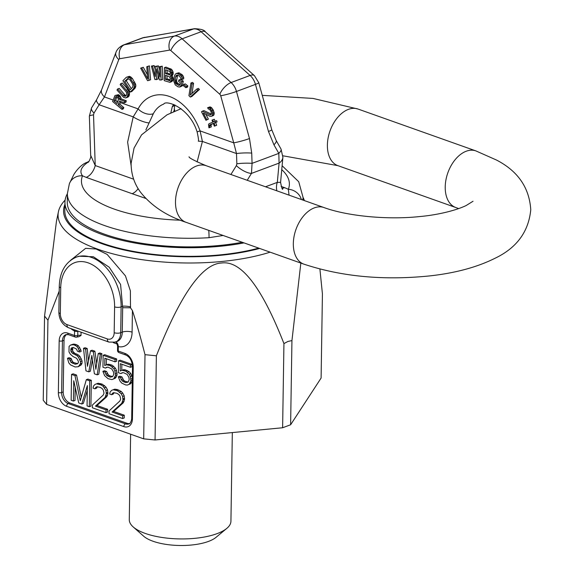 <?xml version="1.0" encoding="UTF-8"?>
<svg xmlns="http://www.w3.org/2000/svg" width="574" height="574" viewBox="0 0 574 574"><rect width="100%" height="100%" fill="white"/><g stroke="black" fill="none" stroke-linecap="round" stroke-linejoin="round"><path stroke-width="0.86" d="M59.194 291.111L47.929 320.199L46.602 404.376L43.237 400.265L44.557 316.087L56.446 221.377L58.426 211.749A126.811 46.064 -179.1 0 1 65.106 200.147M47.929 320.199L44.557 316.087M319.905 269.048L322.423 293.881L321.103 378.058L290.616 424.767L282.616 427.752L155.059 439.978L143.679 438.852L46.602 404.376M300.841 263.079L291.944 340.59L287.947 341.451L283.936 343.575C261.83 287.022 241.03 260.173 221.55 263.014C202.077 263.853 180.358 294.785 156.379 355.801L145.007 354.675C140.666 337.656 136.476 322.961 132.436 310.599L130.499 307.8L122.685 307.714L122.248 333.15A13.862 9.464 -110.5 0 1 117.046 341.523L115.46 342.111A13.862 9.464 69.5 0 0 120.719 332.712A4.621 1.679 -179.1 0 1 114.183 332.698A9.241 6.307 69.5 0 1 107.316 338.911L66.914 324.568A9.241 6.307 69.5 0 1 60.32 313.562L60.722 287.739A36.966 25.227 69.5 0 1 88.202 262.863A36.966 25.227 69.5 0 1 114.592 306.868L114.183 332.698M145.007 354.675L143.679 438.852M115.611 341.86C116.034 341.293 116.694 342.707 117.598 346.108A2.31 0.839 0.9 0 0 117.957 346.567L118.33 346.61L118.258 351.037L124.989 353.426A11.552 7.885 69.5 0 1 133.24 367.181L132.429 418.841A11.552 7.885 69.5 0 1 123.841 426.611L66.606 406.284A11.552 7.885 69.5 0 1 58.361 392.53L59.172 340.877A11.552 7.885 69.5 0 1 67.754 333.099L74.491 335.496A2.31 1.464 109.6 0 0 75.302 337.082A2.31 2.31 0 0 0 76.88 337.067A2.31 1.579 69.5 0 0 77.755 335.503L77.82 331.198A2.31 0.839 -179.1 0 1 78.057 331.119M70.796 328.543A20.793 14.192 -110.5 0 0 74.563 331.069L75.029 331.32A2.31 0.839 0.9 0 0 77.82 331.198L77.827 331.04M76.88 337.067L78.817 336.737L81.02 335.51A2.31 0.839 -179.1 0 0 77.755 335.503A2.31 0.839 0.9 0 1 74.491 335.496L74.563 331.069A6.931 4.09 116.5 0 0 74.598 329.892M270.124 252.165A126.811 46.064 -179.1 0 1 129.272 257.547A126.811 46.064 -179.1 0 1 58.426 211.749M70.38 260.474L85.662 248.327L96.052 249.008L107.116 254.382L125.455 275.893L130.37 290.81L130.499 307.8M107.316 338.911A4.621 2.927 -70.4 0 0 108.938 342.09L68.536 327.74C62.401 324.862 59.172 319.718 58.864 312.313L59.265 286.483C59.753 271.789 65.422 262.009 76.292 257.152L78.803 256.219L93.397 256.772L109.225 267.219L120.583 284.46L122.685 307.714M76.292 257.152A41.586 28.384 69.5 0 1 121.121 306.882L122.901 306.222A6.931 1.6 -171.7 0 1 130.635 306.889M132.436 310.599L132.099 332.145A20.793 14.192 -110.5 0 1 118.33 346.61A6.931 4.649 102 0 0 115.919 341.946M117.598 346.108L117.527 350.413A2.31 0.839 0.9 0 0 118.258 351.037A2.31 1.464 109.6 0 0 119.069 352.623L125.799 355.019C129.781 356.885 132.013 360.73 132.508 366.556L131.697 418.209C131.711 420.304 130.205 424.215 128.82 423.921A9.241 6.307 69.5 0 1 125.455 423.87L68.22 403.544A9.241 6.307 69.5 0 1 61.626 392.544L62.437 340.884A9.241 6.307 69.5 0 1 65.938 334.613L68.564 334.692L75.302 337.082M66.699 334.434A9.241 6.307 -110.5 0 0 64.023 340.296L63.205 391.949A9.241 6.307 -110.5 0 0 69.806 402.955L127.041 423.282A9.241 6.307 -110.5 0 0 129.516 423.555M89.336 406.708L90.914 406.119L91.323 380.289L87.915 379.084L86.33 379.672L80.288 400.731L74.964 375.633L71.556 374.427L71.154 400.25L73.422 401.061L73.745 380.727L78.731 402.941L81.759 404.017L87.377 385.57L87.061 405.904L89.336 406.708L89.738 380.885L86.33 379.672M81.271 397.308L76.55 375.044L73.142 373.832L71.556 374.427M73.422 401.061L75.007 400.473L75.216 387.285M81.759 404.017L83.338 403.429L87.305 390.42M105.996 412.627L107.582 412.039L107.625 409.291L97.02 405.524L106.678 396.799L107.46 395.421L107.876 393.355L107.546 389.925L106.068 387.185L102.308 384.193L98.132 383.26L95.019 384.415L93.469 386.072L93.053 388.139L94.947 388.813L95.729 387.428L96.884 386.733L100.299 387.393L102.186 388.62L103.306 390.119L104.016 393.14L103.227 395.07L92.407 405.036L92.364 407.784L105.996 412.627L106.039 409.879L95.435 406.112L105.092 397.387L106.29 393.943L105.968 390.514L102.99 386.137L100.723 384.781L96.547 383.855L95.019 384.415M94.947 388.813L96.525 388.218L97.429 386.768M79.571 351.991L81.149 351.403L80.819 349.903L78.416 345.821L76.672 344.744L73.508 344.077L70.509 345.089L69.074 346.423L68.988 351.919L70.365 354.244L73.149 356.619L76.651 358.32L78.365 361.233L78.344 362.61L77.619 363.729L75.144 364.232L70.939 362.28L69.583 359.037L67.481 358.291L68.815 362.912L70.552 364.906L75.101 366.98L78.279 366.729L80.439 363.816L80.475 361.52L78.43 357.114L77.038 355.701L72.145 353.039L71.104 351.747L70.781 350.248L71.169 348.088L73.293 347.457L76.442 349.035L77.461 351.245L79.571 351.991L78.215 348.289L76.837 346.416L75.086 345.333L73.336 344.709L70.509 345.089M77.662 363.672L73.917 362.646L72.525 361.692L71.162 358.449L69.059 357.695L67.481 358.291M78.279 366.729L81.293 364.806L82.025 363.22L82.06 360.931L80.008 356.519L78.624 355.105L74.771 353.283L72.69 351.159L72.747 347.5M88.776 371.837L91.854 355.435L94.387 373.832L97.193 374.829L100.335 354.302L98.233 353.555L95.872 369.29L93.325 351.812L90.52 350.814L87.456 366.305L85.612 349.071L83.503 348.325L85.971 370.84L88.776 371.837L90.362 371.249L92.479 359.955M97.193 374.829L98.778 374.241L101.921 353.713L99.819 352.967L98.233 353.555M96.719 363.651L94.904 351.216L92.098 350.226L90.52 350.814M88.525 360.91L87.191 348.483L85.088 347.729L83.503 348.325M105.415 368.077L106.836 367.202L108.249 367.238L111.743 368.946L113.465 371.859L113.781 374.27L112.683 376.644L110.208 377.147L106.707 375.446L104.999 372.074L102.89 371.328L104.59 375.611L108.063 378.689L111.93 379.601L113.709 378.847L115.525 375.353L114.886 370.983L113.867 368.773L110.387 365.695L106.52 364.784L104.748 365.538L104.863 358.212L115.03 361.821L115.065 359.532L103.141 355.299L102.954 367.202L105.415 368.077L107.431 367.216M112.719 376.587L109.684 375.812L108.292 374.851L106.577 371.486L104.475 370.732L102.89 371.328M111.93 379.601L115.288 378.259L116.371 376.802L117.103 374.765L116.472 370.388L115.446 368.185L111.966 365.107L108.106 364.196L106.52 364.784M106.326 364.87L106.427 358.764M115.03 361.821L116.615 361.233L116.651 358.944L104.726 354.71L103.141 355.299M120.841 373.559L122.269 372.684L123.675 372.72L127.177 374.427L128.892 377.333L129.207 379.751L128.117 382.126L125.634 382.628L122.14 380.921L120.425 377.556L118.323 376.809L120.016 381.093L121.753 383.088L125.598 384.917L127.363 385.082L129.136 384.329L130.958 380.835L130.32 376.458L129.293 374.255L125.814 371.177L121.953 370.266L120.174 371.019L120.289 363.686L130.463 367.303L130.499 365.014L118.574 360.781L118.388 372.684L120.841 373.559L122.865 372.698M128.153 382.062L125.118 381.287L123.719 380.332L122.011 376.96L119.901 376.214L118.323 376.809M127.363 385.082L130.721 383.741L132.285 380.942M132.336 377.541L130.879 373.667L129.143 371.672L125.297 369.843L123.532 369.678L121.953 370.266M121.76 370.345L121.853 364.246M130.463 367.303L132.042 366.714L132.077 364.425L120.16 360.185L118.574 360.781M122.664 418.546L124.242 417.958L124.285 415.21L113.681 411.443L123.345 402.718L124.536 399.274L124.214 395.838L122.728 393.104L121.236 391.468L117.455 389.574L114.793 389.179L111.679 390.334L110.129 391.992L109.72 394.058L111.614 394.725L112.396 393.348L113.552 392.652L116.967 393.312L118.854 394.539L119.973 396.038L120.683 399.059L119.894 400.982L109.074 410.955L109.031 413.703L122.664 418.546L122.707 415.798L112.102 412.032L121.76 403.307L122.958 399.863L122.628 396.433L121.15 393.692L117.39 390.7L113.214 389.768L111.679 390.334M111.614 394.725L113.193 394.137L114.097 392.688M76.55 375.044L74.964 375.633M91.323 380.289L89.738 380.885M97.315 386.84L95.729 387.428M98.132 383.26L96.547 383.855M100.787 383.654L99.209 384.243M102.308 384.193L100.723 384.781M104.568 385.549L102.99 386.137M106.068 387.185L104.482 387.773M107.546 389.925L105.968 390.514M107.89 392.257L106.312 392.846M107.876 393.355L106.29 393.943M107.46 395.421L105.881 396.01M106.678 396.799L105.092 397.387M97.02 405.524L95.435 406.112M107.625 409.291L106.039 409.879M113.975 392.76L112.396 393.348M114.793 389.179L113.214 389.768M117.455 389.574L115.876 390.162M118.969 390.112L117.39 390.7M121.236 391.468L119.65 392.056M122.728 393.104L121.15 393.692M124.214 395.838L122.628 396.433M124.558 398.177L122.972 398.765M124.536 399.274L122.958 399.863M124.127 401.334L122.542 401.929M123.345 402.718L121.76 403.307M113.681 411.443L112.102 412.032M124.285 415.21L122.707 415.798M72.726 347.507L71.169 348.088M72.374 348.741L70.796 349.336M72.36 349.659L70.781 350.248M72.69 351.159L71.104 351.747M73.73 352.45L72.145 353.039M74.771 353.283L73.192 353.871M76.88 354.029L75.294 354.617M78.624 355.105L77.038 355.701M80.008 356.519L78.43 357.114M81.386 358.85L79.8 359.439M82.06 360.931L80.475 361.52M82.025 363.22L80.439 363.816M81.293 364.806L79.707 365.394M71.162 358.449L69.583 359.037M71.492 359.941L69.913 360.537M72.525 361.692L70.939 362.28M73.917 362.646L72.338 363.234M76.722 363.643L75.144 364.232M73.508 344.077L71.922 344.673M74.914 344.12L73.336 344.709M76.672 344.744L75.086 345.333M78.416 345.821L76.837 346.416M79.8 347.693L78.215 348.289M80.819 349.903L79.241 350.492M87.191 348.483L85.612 349.071M94.904 351.216L93.325 351.812M101.921 353.713L100.335 354.302M116.651 358.944L115.065 359.532M109.864 364.361L108.285 364.949M111.966 365.107L110.387 365.695M113.717 366.19L112.131 366.779M115.446 368.185L113.867 368.773M116.472 370.388L114.886 370.983M117.132 372.928L115.553 373.523M117.103 374.765L115.525 375.353M116.371 376.802L114.786 377.391M115.288 378.259L113.709 378.847M106.577 371.486L104.999 372.074M107.252 373.566L105.666 374.155M108.292 374.851L106.707 375.446M109.684 375.812L108.099 376.401M111.787 376.558L110.208 377.147M132.077 364.425L130.499 365.014M125.297 369.843L123.711 370.431M127.399 370.589L125.814 371.177M129.143 371.672L127.564 372.261M130.879 373.667L129.293 374.255M131.898 375.87L130.32 376.458M132.321 378.503L130.987 378.998M132.293 380.332L130.958 380.835M131.798 382.284L130.219 382.872M130.721 383.741L129.136 384.329M122.011 376.96L120.425 377.556M122.685 379.041L121.1 379.636M123.719 380.332L122.14 380.921M125.118 381.287L123.532 381.882M127.22 382.04L125.634 382.628M291.944 340.59L290.616 424.767M283.936 343.575L282.616 427.752M156.379 355.801L155.059 439.978M259.635 248.442A121.387 44.09 -179.1 0 1 123.754 249.912A121.387 44.09 -179.1 0 1 64.905 204.488M232.327 432.574L230.927 521.257A50.828 18.461 -179.1 0 1 226.795 528.389A50.828 18.461 -179.1 0 1 217.137 533.612A50.828 18.461 -179.1 0 1 145.294 533.44A50.828 18.461 -179.1 0 1 133.19 526.925A50.828 18.461 -179.1 0 1 129.279 519.657L130.621 434.217M226.795 528.389L216.018 537.35A39.276 14.271 -179.1 0 1 153.036 541.253A39.276 14.271 0.9 0 1 143.687 536.216L133.19 526.925M303.029 197.391A120.145 43.646 -179.1 0 1 304.385 200.584M244.007 242.895A120.145 43.646 -179.1 0 1 64.948 202.17A120.145 43.646 -179.1 0 1 67.388 193.689M258.716 248.119A120.145 43.646 -179.1 0 1 131.869 251.096A120.145 43.646 -179.1 0 1 64.812 210.78L64.948 202.17M173.628 104.446A36.966 25.227 -110.5 0 0 172.308 106.664L170.808 112.963M197.112 131.855L200.075 130.894L202.414 141.441L198.295 141.168C198.841 141.075 198.446 137.968 197.112 131.855L197.112 131.855C189.42 107.288 165.721 99.689 163.748 104.081A36.966 25.227 -110.5 0 0 153.323 113.745L145.889 129.903M172.308 106.664A11.552 7.204 27.7 0 0 174.805 104.913M173.592 111.708A11.552 7.928 -6 0 0 174.309 108.278L174.754 111.205M153.323 113.745A11.552 7.204 -152.3 0 1 138.119 108.895L120.325 102.574L120.691 101.498M124.249 102.868L125.835 102.28L126.345 100.809L121.1 98.836L120.411 96.353L118.409 94.674L114.922 95.564L112.612 101.498L121.997 109.397L122.434 108.134L118.244 104.604L119.478 101.024L124.249 102.868L124.759 101.397L119.514 99.424L118.301 96.231L115.812 95.227M125.699 97.96L128.067 97.071L129.193 95.679L129.293 91.905L127.98 89.501L122.362 83.051L120.777 83.639L120.145 84.708L126.388 92.17L126.761 94.1L126.101 95.736L125.498 96.238L124.063 96.088L117.613 88.984L116.981 90.053L123.611 97.365L125.699 97.96L127.191 96.984L128.016 94.043L127.198 91.309L120.777 83.639M126.137 95.671L124.816 94.846L119.198 88.396L117.613 88.984M130.248 92.084L131.833 91.496L135.077 88.166L135.823 86.193L135.737 84.672L132.4 78.466L129.423 76.299L126.158 77.411L122.915 80.74L130.248 92.084L133.491 88.755L134.237 86.782L134.158 85.261L133.154 82.678L129.903 77.985L126.99 76.959M148.996 80.353L150.582 79.764L149.412 65.867L146.75 66.706L147.762 78.832L141.713 67.883L140.63 68.134L147.561 80.69L148.996 80.353L147.827 66.455L146.75 66.706M147.425 74.764L143.292 67.294L140.63 68.134M156.465 79.693L156.415 68.988L159.543 79.922L161.086 80.037L160.663 66.763L159.507 66.677L159.859 76.844L156.81 66.476L155.267 66.362L155.231 76.5L152.569 66.161L151.414 66.075L154.923 79.578L158.044 79.097L158.022 74.606M161.086 80.037L162.672 79.442L162.248 66.175L159.507 66.677M159.622 70.078L158.395 65.888L155.267 66.362M155.26 69.856L154.155 65.572L151.414 66.075M170.794 76.012L172.372 75.424L173.183 73.773L173.004 71.779L171.655 69.375L165.965 67.115L164.379 67.703L164.229 80.64L169.933 82.347L171.533 80.138L171.361 77.87L170.392 76.155L171.597 74.362L170.851 71.061L169.093 69.346L164.379 67.703M169.933 82.347L171.511 81.752L172.91 80.31L173.133 78.172L171.985 75.567M179.748 87.033L182.281 85.878L183.307 81.135L180.423 79.406L178.844 80.001L178.579 81.537L180.308 82.57L179.956 84.615L178.966 85.433L175.694 83.481L174.941 80.489L175.967 75.739L177.151 75.036L179.691 76.277L180.968 78.731L182.123 79.42L182.152 78.028L180.875 75.574L177.222 73.386L175.422 74.003L174.446 75.962L173.757 81.192L175.242 84.902L177.89 86.767L179.748 87.033L181.061 85.562L181.721 81.723L178.844 80.001M179.92 84.687L177.28 82.893L176.541 81.034L177.56 75.137M182.123 79.42L183.702 78.832L183.73 77.44L182.46 74.979L178.808 72.798L176.369 73.436M185.89 87.707L187.476 87.119L187.842 85.942L185.266 83.876L183.68 84.464L183.307 85.641L185.89 87.707L186.263 86.531L183.68 84.464M190.295 97.063L191.874 96.475L199.451 89.465L198.41 88.403L196.832 88.999L190.216 95.097L191.996 84.041L190.955 82.979L188.911 95.65L190.295 97.063L197.865 90.061L196.832 88.999M191.967 93.49L193.574 83.452L192.541 82.391L190.955 82.979M211.634 116.242L213.55 115.417L214.26 113.279L213.026 109.605L211.16 107.36L209.998 106.893L207.623 107.725L208.247 108.909L209.697 109.49L210.981 111.5L211.476 113.752L210.888 114.822L209.976 114.829L202.335 111.191L201.503 111.787L205.966 120.303L206.798 119.708L203.325 113.085L210.091 116.371L211.634 116.242L212.509 115.288L212.516 112.683L211.44 110.194L209.582 107.948L207.623 107.725M211.354 114.14L203.913 110.603L202.335 111.191M205.966 120.303L208.376 119.119L205.865 114.319M208.95 127.837L209.697 127.528L209.388 126.201L209.926 124.809L213.277 123.417L214.353 126.18L215.099 125.871L214.016 123.109L215.508 122.492L215.013 121.236L213.528 121.853L212.739 119.851L211.993 120.16L212.782 122.162L209.058 123.711L208.513 124.522L208.95 127.837L211.275 126.94L211.045 124.702L213.298 123.475M214.353 126.18L216.685 125.283L215.602 122.52L217.087 121.903L216.599 120.648L215.013 121.236M215.085 121.214L214.317 119.256L212.739 119.851M117.713 101.648L115.632 100.486L116.917 96.755M131.303 88.597L126.244 80.769L128.354 78.595M170.299 74.146L167.077 73.027L167.106 70.308M170.227 79.93L167.012 78.803L167.048 75.818M120.325 102.574L119.787 104.03L118.244 104.604M119.787 104.03L123.826 107.618L123.216 108.945L121.997 109.397M219.828 94.287A11.552 5.166 -48.3 0 1 231.114 82.534L182.123 38.824L201.108 31.742L250.099 75.452A13.862 9.464 69.5 0 1 255.459 84.385A11.552 1.076 164.5 0 0 258.752 82.663L254.418 75.632L205.42 31.922A11.552 5.166 -48.3 0 0 201.108 31.742A13.862 9.464 69.5 0 0 193.381 28.994L174.388 36.076A11.552 8.373 80.2 0 0 169.545 50.117A2.31 1.579 69.5 0 1 170.83 50.569L219.828 94.287A2.31 1.579 69.5 0 1 220.717 95.772L233.733 142.847L200.075 130.894A48.517 33.113 -110.5 0 0 169.466 96.468A48.517 33.113 -110.5 0 0 138.119 108.895L133.211 116.866L127.629 142.122L131.102 165.491M113.128 100.02L104.461 96.941L99.123 104.762A11.552 3.817 -148.3 0 1 96.662 99.603L91.539 107.912A11.552 3.817 -148.3 0 0 94 113.064L93.533 114.879L95.227 165.549L90.67 155.31M116.493 101.218L117.555 102.115M118.409 94.674L116.831 95.262M119.083 94.968L117.498 95.557M119.88 95.643L118.301 96.231M120.411 96.353L118.825 96.941M120.985 97.659L119.406 98.247M121.1 98.836L119.514 99.424M126.345 100.809L124.759 101.397M118.423 99.596L117.046 103.6L114.047 101.074L115.848 96.611L117.663 97.322L118.423 99.596M124.666 81.357L127.794 78.545L130.004 79.886L132.343 83.51L133.032 85.612L132.558 87.305L130.126 89.802L124.666 81.357L126.244 80.769M165.542 69.763L169.854 71.542L170.428 73.128L169.818 74.85L165.499 73.615L165.542 69.763M170.37 78.631L169.753 80.625L165.427 79.399L165.477 75.266L169.208 76.564L170.37 78.631M123.826 107.618L122.434 108.134M116.63 96.633L115.431 97.078M115.632 100.486L114.047 101.074M127.98 89.501L126.395 90.089M128.784 90.714L127.198 91.309M129.293 91.905L127.715 92.493M129.602 93.447L128.016 94.043M129.537 94.581L127.959 95.169M129.193 95.679L127.615 96.267M128.77 96.389L127.191 96.984M128.067 97.071L126.481 97.666M124.816 94.846L123.231 95.435M125.649 95.499L124.063 96.088M125.792 95.994L124.816 96.353M129.423 76.299L127.844 76.887M130.592 76.708L129.007 77.296M131.482 77.397L129.903 77.985M132.4 78.466L130.815 79.054M134.739 82.082L133.154 82.678M135.385 83.431L133.799 84.019M135.737 84.672L134.158 85.261M135.823 86.193L134.237 86.782M135.593 87.234L134.007 87.822M135.077 88.166L133.491 88.755M127.909 78.559L127.098 78.86M149.412 65.867L147.827 66.455M143.292 67.294L141.713 67.883M154.155 65.572L152.569 66.161M158.395 65.888L156.81 66.476M162.248 66.175L160.663 66.763M172.365 75.976L170.787 76.564M172.946 77.282L171.361 77.87M173.133 78.172L171.547 78.767M173.118 79.549L171.533 80.138M172.91 80.31L171.325 80.898M172.308 81.199L170.722 81.795M170.679 68.758L169.093 69.346M171.655 69.375L170.069 69.963M172.43 70.473L170.851 71.061M173.004 71.779L171.425 72.367M173.197 72.668L171.612 73.264M173.183 73.773L171.597 74.362M172.975 74.527L171.396 75.122M167.077 73.027L165.499 73.615M170.048 74.613L169.23 74.914M167.012 78.803L165.427 79.399M169.983 80.389L169.158 80.697M182.647 84.974L181.061 85.562M183.307 81.135L181.721 81.723M182.281 85.878L180.695 86.473M178.808 72.798L177.222 73.386M179.813 73.113L178.227 73.702M181.542 74.154L179.956 74.742M182.46 74.979L180.875 75.574M183.142 75.955L181.556 76.543M183.73 77.44L182.152 78.028M177.553 75.151L175.967 75.739M177.179 76.055L175.601 76.651M176.519 79.894L174.941 80.489M176.541 81.034L174.955 81.623M176.792 82.032L175.206 82.62M177.28 82.893L175.694 83.481M178.005 83.603L176.419 84.199M179.734 84.643L178.155 85.232M179.676 85.167L178.966 85.433M187.842 85.942L186.263 86.531M199.451 89.465L197.865 90.061M193.574 83.452L191.996 84.041M211.297 114.334L209.976 114.829M209.998 106.893L208.419 107.482M211.16 107.36L209.582 107.948M211.993 108.07L210.407 108.658M213.026 109.605L211.44 110.194M213.521 110.552L211.935 111.141M214.095 112.088L212.516 112.683M214.26 113.279L212.681 113.867M214.088 114.7L212.509 115.288M213.55 115.417L211.964 116.005M208.376 119.119L206.798 119.708M211.275 126.94L209.697 127.528M210.974 125.606L209.388 126.201M217.087 121.903L215.508 122.492M215.602 122.52L214.016 123.109M216.685 125.283L215.099 125.871M211.505 124.221L209.926 124.809M211.045 124.702L209.467 125.29M148.788 122.908A11.552 2.64 -156.8 0 1 133.211 116.866L99.123 104.762L94 113.064M254.418 75.632A11.552 5.166 131.7 0 0 250.099 75.452L231.114 82.534A13.862 9.464 69.5 0 1 236.474 91.467L249.482 138.542A11.552 1.076 -15.5 0 1 233.733 142.847L236.502 153.552L202.414 141.441L197.104 161.954M230.906 174.489L236.38 165.613L236.847 163.798L236.502 153.552A11.552 1.492 -1.9 0 1 251.721 153.1L252.065 163.353L251.469 173.398L247.222 180.286M249.482 138.542L251.721 153.1M258.752 82.663L271.767 129.738A11.552 1.076 164.5 0 1 268.474 131.46L273.949 144.813L278.806 153.38L279.093 163.095L251.469 173.398A11.552 3.817 31.7 0 1 236.38 165.613M271.767 129.738L276.159 140.472A11.552 3.53 150.4 0 1 273.949 144.813M282.006 188.157A13.862 8.789 109.6 0 0 284.654 187.684L288.335 189.269L289.052 195.138M86.516 162.55L86.516 162.55A13.862 12.111 65.4 0 1 88.468 161.882C81.164 166.754 79.176 171.396 82.498 175.795A13.862 12.793 21.5 0 0 69.397 183.615L73.651 174.905C74.799 172.602 80.59 164.666 86.516 162.55L88.891 161.452M242.242 242.264A117.835 42.806 -179.1 0 1 67.258 202.206L67.388 193.596A117.835 42.806 0.9 0 0 209.036 237.693L223.114 235.469M133.663 179.203L95.227 165.549A13.862 8.789 -70.4 0 1 86.172 177.373L82.498 175.795M169.545 50.117L119.729 58.735A2.31 1.579 -110.5 0 0 118.796 59.574L104.461 96.941A11.552 6.68 -159 0 1 101.584 89.853L96.662 99.603M138.14 188.609A13.862 8.789 -70.4 0 1 132.128 193.696L86.172 177.373M144.949 197.585A13.862 8.789 -70.4 0 1 144.225 197.894L132.128 193.696M144.225 197.894L145.76 198.439M282.896 157.154A11.552 8.847 -174.8 0 1 282.889 157.269L280.586 182.353L277.321 182.374A13.862 9.464 -110.5 0 0 276.826 190.798M301.386 199.522A13.862 12.8 -158.5 0 0 288.335 189.269A103.973 37.769 0.9 0 0 281.748 169.646M209.036 237.693A13.862 2.683 -93.5 0 0 208.742 230.368M67.754 333.099A2.31 1.464 109.6 0 0 68.564 334.692M75.029 331.32A6.931 3.071 102 0 0 74.979 330.028M132.099 332.145A6.931 2.518 0.9 0 0 122.456 332.066L120.719 332.712L121.121 306.882A4.621 1.679 -179.1 0 1 114.592 306.868M117.957 346.567A6.931 5.439 120.5 0 0 115.812 341.982M124.989 353.426A2.31 1.464 109.6 0 0 125.799 355.019M133.24 367.181A2.31 0.839 -179.1 0 1 132.508 366.556M132.429 418.841A2.31 0.839 -179.1 0 1 131.697 418.209M127.041 423.282L125.455 423.87A2.31 1.464 -70.4 0 0 123.841 426.611M66.606 406.284A2.31 1.464 -70.4 0 1 68.22 403.544L69.806 402.955M58.361 392.53A2.31 0.839 0.9 0 0 61.626 392.544L63.205 391.949M59.172 340.877A2.31 0.839 0.9 0 0 62.437 340.884L64.023 340.296M81.02 335.51L81.07 332.195M68.536 327.74A4.621 2.927 -70.4 0 1 66.914 324.568M58.864 312.313A4.621 1.679 0.9 0 0 60.32 313.562M59.265 286.483A4.621 1.679 0.9 0 0 60.722 287.739M117.247 344.048L113.257 342.628M268.474 131.46L255.459 84.385L236.474 91.467A11.552 1.076 -15.5 0 1 220.717 95.772M170.83 50.569A11.552 5.166 131.7 0 1 182.123 38.824A13.862 9.464 -110.5 0 0 174.388 36.076L124.572 44.7A13.862 9.464 -110.5 0 0 123.388 45.016M236.847 163.798A11.552 1.5 -1.9 0 1 252.065 163.353L278.806 153.38A11.552 3.53 150.4 0 0 281.016 149.032L282.889 157.269A11.552 8.847 -174.8 0 1 282.889 157.276A11.552 8.847 -174.8 0 1 279.093 163.095L277.321 182.374L265.511 186.78M281.109 186.428L284.654 187.684M282.114 165.728L298.717 181.721L303.029 197.298A117.835 42.806 -179.1 0 1 302.749 200.003M93.533 114.879A11.552 1.492 178.1 0 0 89.365 116.17L90.685 155.69C91.56 156.257 88.54 163.023 88.131 162.227M118.796 59.574A11.552 6.68 -159 0 1 115.926 52.485L101.584 89.853M119.729 58.735A11.552 8.373 -99.8 0 1 124.572 44.7L143.565 37.619A13.862 9.464 -110.5 0 0 142.395 37.934L123.41 45.009C117.34 47.778 116.106 51.961 115.926 52.485M144.655 37.317A11.552 8.373 80.2 0 0 143.565 37.619L193.381 28.994A11.552 8.373 -99.8 0 1 194.471 28.7L142.395 37.934M180.408 220.194A103.973 37.769 -179.1 0 1 82.491 175.795M445.223 186.866A30.035 19.05 -70.4 0 1 475.846 150.89L358.011 109.038A30.035 19.05 -70.4 0 0 327.388 145.014A30.035 19.05 -70.4 0 0 337.907 165.649L455.742 207.501A30.035 19.05 -70.4 0 1 445.223 186.866M473.041 201.244L466.102 205.564C454.199 211.232 435.106 215.2 420.175 216.513C387.106 220.107 346.983 216.018 323.944 207.537A30.035 19.05 109.6 0 0 293.328 243.505A30.035 19.05 109.6 0 0 303.84 264.14C341.788 276.697 383.805 280.607 429.89 275.886C455.326 273.073 476.965 267.24 494.81 258.372C516.643 248.011 528.625 231.796 530.763 209.732C529.321 187.605 517.848 171.023 496.359 159.981L475.846 150.89M323.944 207.537L206.109 165.685A30.035 19.05 109.6 0 0 175.493 201.661A30.035 19.05 109.6 0 0 186.005 222.296L303.84 264.14M108.938 342.09L115.46 342.111M117.527 350.413A2.31 2.31 0 0 0 119.069 352.623M174.309 108.278L174.898 104.949M303.029 197.298L302.986 200.089M89.365 116.17L91.539 107.912M205.42 31.922C204.588 30.035 200.936 28.958 194.471 28.7M276.159 140.472L281.016 149.032M280.586 182.353C281.683 187.956 282.408 190.181 282.752 189.025M69.397 183.615L67.388 193.596M186.005 222.296C166.804 216.025 151.737 206.116 140.802 192.57C134.445 184.204 131.209 174.496 131.087 163.454L134.043 148.092L141.563 134.847L167.041 114.807L181.111 108.68M262.261 95.356L313.031 98.427L358.011 109.038M206.109 165.685C194.529 160.792 188.839 157.828 189.047 156.788M458.698 208.599L455.742 207.501M282.939 155.798L337.907 165.649"/></g></svg>
